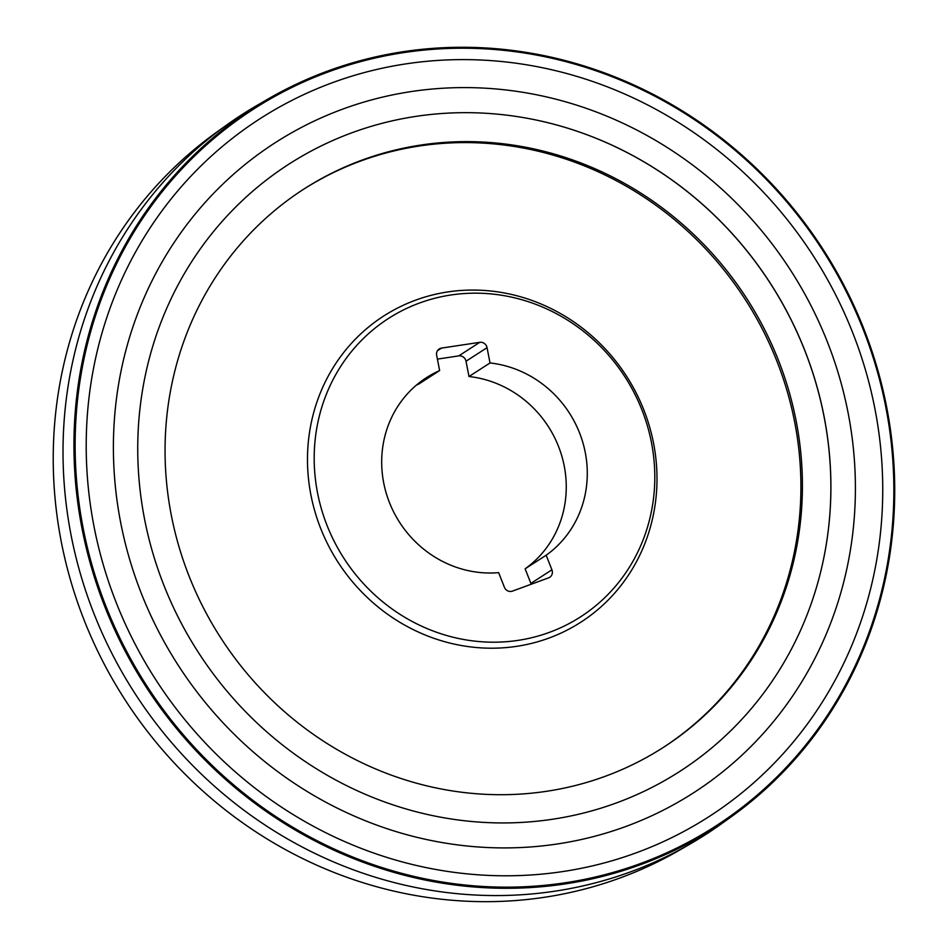 <?xml version="1.0" encoding="UTF-8"?>
<svg xmlns="http://www.w3.org/2000/svg" width="948" height="948" viewBox="0 0 948 948"><rect width="100%" height="100%" fill="white"/><g stroke="black" fill="none" stroke-linecap="round" stroke-linejoin="round"><path stroke-width="1.42" d="M531.164 584.252A6.423 6.055 57.2 0 0 530.88 583.387L525.133 568.8A107.1 100.962 57.2 0 0 561.832 456.118A107.1 100.962 57.2 0 0 468.999 376.522L466.013 361.235A6.423 6.055 57.2 0 0 458.749 355.891L437.407 359.114M439.635 370.573L436.661 355.275A6.423 6.055 -122.8 0 1 441.484 348.106L479.783 342.323A6.423 6.055 -122.8 0 1 487.047 347.667L490.021 362.954A107.1 100.962 -122.8 0 1 582.854 442.55A107.1 100.962 -122.8 0 1 546.167 555.232L551.914 569.819A6.423 6.055 -122.8 0 1 548.56 577.877L512.441 591.114A6.423 6.055 -122.8 0 1 504.383 587.239L498.636 572.639A107.1 100.962 -122.8 0 1 388.609 500.354A107.1 100.962 -122.8 0 1 426.422 377.683A107.1 100.962 -122.8 0 1 439.635 370.573L418.601 384.141A107.1 100.962 57.2 0 0 416.362 385.161M362.349 159.999A332.025 312.982 57.2 0 0 303.727 189.173A332.025 312.982 57.2 0 0 220.754 637.85A332.025 312.982 57.2 0 0 663.742 747.154A332.025 312.982 57.2 0 0 764.1 328.577A332.025 312.982 57.2 0 0 362.349 159.999M662.996 747.64A332.025 312.982 57.2 0 0 762.382 329.134A332.025 312.982 57.2 0 0 360.844 160.959A332.025 312.982 57.2 0 0 302.981 189.659M415.662 300.137A182.075 171.635 57.2 0 0 375.574 604.907A182.075 171.635 57.2 0 0 655.459 502.357A182.075 171.635 57.2 0 0 415.662 300.137M419.609 302.993A177.442 167.263 57.2 0 0 380.551 600.001A177.442 167.263 57.2 0 0 653.302 500.058A177.442 167.263 57.2 0 0 419.609 302.993M490.021 362.954L468.999 376.522M546.167 555.232L525.133 568.8M328.008 70.934A427.56 403.042 57.2 0 0 268.071 98.995A427.56 403.042 57.2 0 0 145.672 686.293A427.56 403.042 57.2 0 0 731.204 816.809A427.56 403.042 57.2 0 0 840.876 279.482A427.56 403.042 57.2 0 0 328.008 70.934M731.204 816.809L721.333 823.883A428.152 403.599 -122.8 0 1 690.381 843.85A428.152 403.599 -122.8 0 1 134.841 693.284A428.152 403.599 -122.8 0 1 226.619 125.053A428.152 403.599 -122.8 0 1 257.56 105.086L268.071 98.995M226.619 125.053L216.737 132.127A427.56 403.042 57.2 0 0 124.946 699.66A427.56 403.042 57.2 0 0 679.87 849.941L690.381 843.85M517.454 116.628A361.212 340.486 -122.8 0 1 518.414 116.782A361.212 340.486 -122.8 0 1 818.183 581.408A361.212 340.486 -122.8 0 1 817.923 582.345M352.289 132.637A361.093 340.379 57.2 0 0 253.519 719.639A361.093 340.379 57.2 0 0 817.662 583.269A361.093 340.379 57.2 0 0 516.494 116.486A361.093 340.379 57.2 0 0 352.289 132.637M332.748 82.571A414.94 391.145 57.2 0 0 241.396 777.123A414.94 391.145 57.2 0 0 879.234 543.417A414.94 391.145 57.2 0 0 332.748 82.571M328.553 71.823A426.493 402.035 57.2 0 0 234.642 785.726A426.493 402.035 57.2 0 0 890.255 545.515A426.493 402.035 57.2 0 0 328.553 71.823M328.352 71.337A427.027 402.533 57.2 0 0 234.334 786.117A427.027 402.533 57.2 0 0 890.753 545.61A427.027 402.533 57.2 0 0 328.352 71.337M487.047 347.667L466.013 361.235M479.783 342.323L458.749 355.891M441.484 348.106L437.502 350.677M551.914 569.819L530.88 583.387M343.058 108.984A386.535 364.364 57.2 0 0 257.963 755.994A386.535 364.364 57.2 0 0 852.134 538.286A386.535 364.364 57.2 0 0 343.058 108.984M817.662 583.269L818.183 581.408M516.494 116.486L518.414 116.782"/></g></svg>
